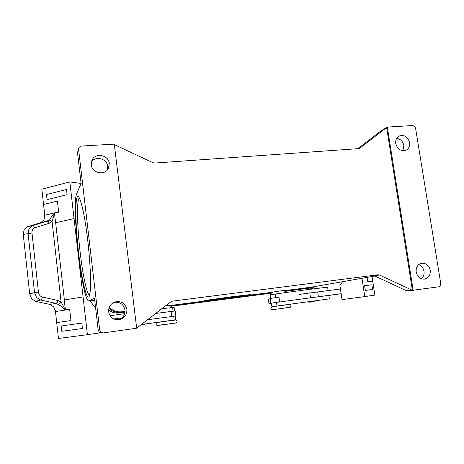 <?xml version="1.0" encoding="UTF-8"?>
<svg xmlns="http://www.w3.org/2000/svg" width="464" height="464" viewBox="0 0 464 464"><rect width="100%" height="100%" fill="white"/><g stroke="black" fill="none" stroke-linecap="round" stroke-linejoin="round"><path stroke-width="0.7" d="M328.123 290.58L327.642 287.326C328.877 286.827 298.729 290.667 275.332 294.014L270.193 294.82L270.686 298.352M342.56 281.7L339.915 285.453L340.443 288.991L309.807 292.97L310.509 297.813L300.225 299.205L328.831 295.4L329.341 298.868L271.852 306.704L271.353 303.131L270.761 303.212L280.088 301.931L271.353 303.131M286.694 304.732L274.833 306.42L289.53 304.436C290.22 304.506 290.737 304.918 291.073 305.683C289.136 308.624 292.54 306.455 284.246 308.119L274.439 309.424C271.417 309.447 272.728 310.561 270.877 308.409C270.454 308.125 272.2 306.217 272.09 306.791L274.816 306.321M273.139 294.327L272.82 292.047L280.819 290.864L284.676 290.429L284.989 292.656M160.086 321.981L172.585 320.253M165.451 305.84L170.694 305.248L170.996 307.638M29.696 293.973L31.656 298.799L35.629 301.356L40.554 300.011L41.748 298.978L42.398 297.059C40.2 296.397 38.877 294.744 38.442 292.088L34.522 292.593L29.696 293.973L23.252 234.436L24.151 229.564L27.509 226.745L32.416 225.724L33.768 226.2L34.8 227.847L49.3 223.236L48.279 221.63L46.934 221.166L32.416 225.724L29.029 228.566L28.089 233.479L34.522 292.593L36.54 297.441L40.554 300.011L56.103 303.398L49.828 304.401L53.691 306.878L55.471 311.559L69.687 309.378M57.936 300.498L57.298 302.389L56.103 303.398L60.552 305.799L65.308 309.79L61.091 301.948L57.936 300.498L42.398 297.059M49.3 223.236L52.078 221.577L54.508 213.301L55.576 222.761L74.049 218.556L55.576 222.761M58.655 211.938L44.747 215.221L44.016 219.866L40.774 222.592L46.934 221.166L49.155 219.901L54.427 213.191L58.684 212.181L57.426 201.069L43.552 204.473L41.847 189.167L69.832 181.923L83.073 296.919L64.368 299.953L55.668 222.743M270.141 298.77L268.337 299.065L268.963 303.543L271.359 303.207M271.365 303.23L268.963 303.543M78.747 148.109L77.511 152.639L79.315 147.123L81.554 146.038L114.289 144.124L136.677 328.21L103.24 332.926L100.955 332.247L99.69 330.003L98.206 330.165L99.453 332.369L101.697 333.036L103.24 332.926M412.392 290.319L386.645 127.6L388.014 127.055L412.618 125.535L414.514 126.237L415.564 128.145L440.759 283.591L440.348 285.731L438.706 286.822L412.392 290.319L379.436 274.995L378.05 274.769L373.184 275.633L374.552 275.854L406.493 290.771L407.798 290.986L413.801 290.244M114.347 144.606L153.056 162.748L154.674 163.055L358.614 148.625L359.873 148.149L359.258 148.486M171.512 301.333L136.665 328.112M395.746 143.556C395.363 140.128 396.471 137.628 399.075 136.056C404.277 134.485 407.804 136.66 409.666 142.581C410.066 146.114 408.888 148.648 406.151 150.191C401.012 151.595 397.544 149.385 395.746 143.556M402.851 150.754L403.854 145.47C402.891 141.34 400.49 138.98 396.656 138.382M108.646 311.82C108.414 307.18 110.415 303.914 114.66 302.023C121.133 300.602 125.21 303.085 126.892 309.459C127.055 314.818 124.543 318.229 119.37 319.696C113.535 320.148 109.962 317.521 108.646 311.82M118.453 319.824C123.006 318.095 125.181 314.812 124.961 309.969C123.534 304.111 119.816 301.583 113.808 302.383M416.191 272.066C415.831 267.368 417.635 264.434 421.59 263.262C426.068 262.984 428.945 265.315 430.221 270.257C430.58 275.077 428.707 278.029 424.589 279.113C420.21 279.253 417.414 276.898 416.191 272.066M421.358 278.754C423.516 276.904 424.398 274.415 424.003 271.289C423.336 267.983 421.567 265.768 418.696 264.642M91.257 164.761L91.901 160.393C94.987 152.302 108.686 154.819 109.284 163.508L108.303 168.589C104.707 175.955 91.837 173.118 91.257 164.761M107.364 169.934L107.683 166.437C107.138 158.711 95.526 155.481 91.391 161.965M172.173 301.177L378.05 274.769M109.22 307.354C112.775 310.822 117.015 312.301 121.951 311.779L125.025 311.385M170.717 305.445L272.838 292.175M284.699 290.632L311.733 287.112L374.9 276.022M232.099 296.699L251.099 294.495L204.63 300.527L232.099 296.699M386.355 127.739L381.28 130.645L386.645 127.6M386.1 127.907L359.873 148.149M78.607 149.449L99.69 330.003M387.347 127.2L413.157 290.226M77.511 152.639L81.107 183.512L76.693 193.662C71.241 204.311 82.343 302.667 88.902 300.887L94.708 300.167M98.206 330.165L94.465 298.085L88.902 300.887M357.901 148.671L381.28 130.645M372.006 276.527L372.731 281.259L367.761 281.741L367.094 277.391M372.737 281.259L374.854 295.063L364.756 296.606L361.978 278.29M364.623 285.662L365.342 290.418L372.575 289.484L371.867 284.861L364.623 285.662L365.348 290.418L372.575 289.484M310.509 297.813L341.144 293.706L342.02 299.611L364.756 296.606M341.144 293.706L340.443 288.991L341.144 293.706M309.807 292.97L299.535 294.373M341.15 293.77L328.843 295.446M58.609 304.454L61.091 301.948L52.078 221.577L49.155 219.901M23.252 234.436L31.981 233.009C31.842 230.382 32.782 228.665 34.8 227.847M27.509 226.745L40.774 222.592M65.308 309.79L69.658 309.123L70.951 320.56L56.695 322.613L58.464 338.471L87.418 334.677L83.068 296.919L64.27 299.97L65.36 309.65M44.747 215.221L43.552 204.473L57.426 201.069M67.094 194.677L66.497 189.474L46.475 194.544L47.05 199.665L67.094 194.677L66.497 189.474M49.828 304.401L35.629 301.356M56.701 322.613L55.471 311.559M55.303 310.074L55.442 311.309M44.77 215.47L44.904 216.642M82.424 328.483L81.803 323.095L82.418 328.483L61.77 331.302L82.424 328.483M81.101 183.454L69.832 181.923M47.05 199.665L67.089 194.677M90.492 300.689L90.613 301.71L95.613 307.939M100.247 332.821L87.418 334.677M61.77 331.302L61.178 326.006L81.803 323.095M147.523 319.748L153.949 318.884L147.535 319.742M113.767 318.977L121.968 317.869M140.563 325.148L141.352 324.539L175.705 319.806L175.23 316.059L175.85 315.972L171.361 316.564L175.23 316.059M223.602 297.94L213.73 299.408L223.602 297.934M238.6 296.194L241.118 295.707L238.583 296.084M231.785 296.757L206.451 300.289L249.348 294.721L231.785 296.74M238.148 296.061L232.655 297.012L236.199 296.322L230.214 297.006L238.148 296.049M223.828 298.137L233.798 296.658L223.816 298.021M108.907 308.305C112.433 311.611 116.597 313.003 121.4 312.487L124.978 312.023M170.793 306.06L272.919 292.761M284.786 291.218L312.324 287.622L315.926 286.375M108.605 310.062C111.853 312.458 115.484 313.426 119.492 312.968L124.949 312.255M170.822 306.281L272.948 292.975M284.815 291.427L312.324 287.622M153.949 318.884L171.361 316.564M110.055 315.729L124.654 313.641M161.698 308.751L174.122 307.325L174.592 311.031M170.723 311.506L155.666 313.432L175.218 310.979L175.85 315.972M300.225 299.205L280.088 301.931M279.409 297.117L270.094 298.462L270.761 303.212M164.923 324.388C153.451 325.96 156.954 325.624 168.583 324.023L157.922 325.421C157.476 325.948 156.803 325.519 155.898 324.15C157.052 321.169 156.635 323.048 160.092 322.028L172.596 320.334C176.796 320.311 174.963 318.751 177.161 321.262C175.96 324.33 177.196 322.225 168.583 324.023M275.836 297.604L275.332 294.014M277.014 306.025L276.509 302.418M38.442 292.088L31.981 233.009M89.436 295.278C86.768 294.06 82.679 274.439 80.156 252.248C77.14 226.635 76.543 200.007 79.303 198.07M79.077 197.78C79.054 198.134 79.315 196.545 81.722 204.804C83.891 213.214 85.892 225.075 87.731 240.387C84.384 211.491 79.28 191.91 77.128 197.38C74.919 202.42 75.719 227.824 78.578 252.561C81.415 277.321 85.997 298.387 88.665 296.995C91.391 296.055 91.124 269.207 87.737 240.369C90.126 260.878 91.101 281.81 90.225 290.882L89.546 295.423M411.748 290.116L406.493 290.771M374.552 275.854L379.436 274.995M121.951 311.779L125.031 310.996M311.211 287.193L374.877 276.01M89.111 300.817L94.702 300.127M141.259 324.875L141.926 324.783L141.259 324.875M121.4 312.487L119.492 312.968M311.825 287.697L306.953 288.544M174.209 320.027L173.727 316.251M173.089 311.211L172.614 307.452M171.106 311.46L171.744 316.512M278.957 297.175L279.635 301.994M317.678 291.926L318.379 296.751M314.279 300.985C314.505 301.467 313.855 301.71 312.336 301.728L310.387 301.971M306.588 289.756C306.478 289.345 307.777 289.037 310.468 288.834C312.023 288.498 312.707 288.55 312.527 288.991M144.426 324.116C144.687 324.44 143.852 324.667 141.926 324.783M413.836 290.244L407.798 290.986M312.336 301.728C309.697 302.296 308.357 302.319 308.311 301.803"/></g></svg>
